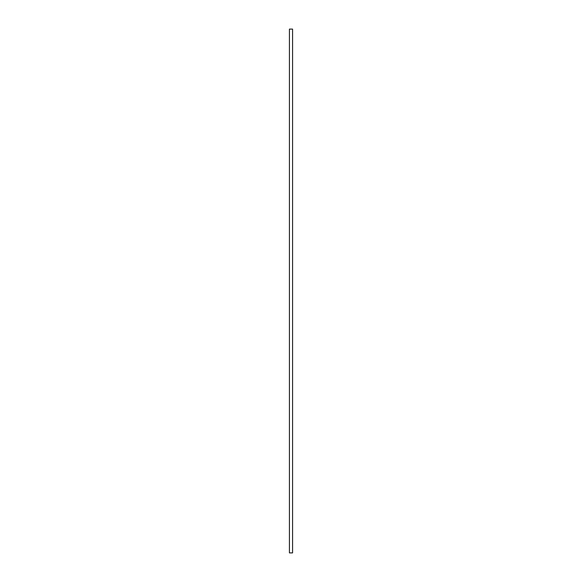 <?xml version="1.0" encoding="UTF-8"?>
<svg xmlns="http://www.w3.org/2000/svg" width="582" height="582" viewBox="0 0 582 582"><rect width="100%" height="100%" fill="white"/><g stroke="black" fill="none" stroke-linecap="round" stroke-linejoin="round"><path stroke-width="0.87" d="M292.571 29.1L292.571 552.9L289.429 552.9L289.429 29.1L292.571 29.1"/></g></svg>
